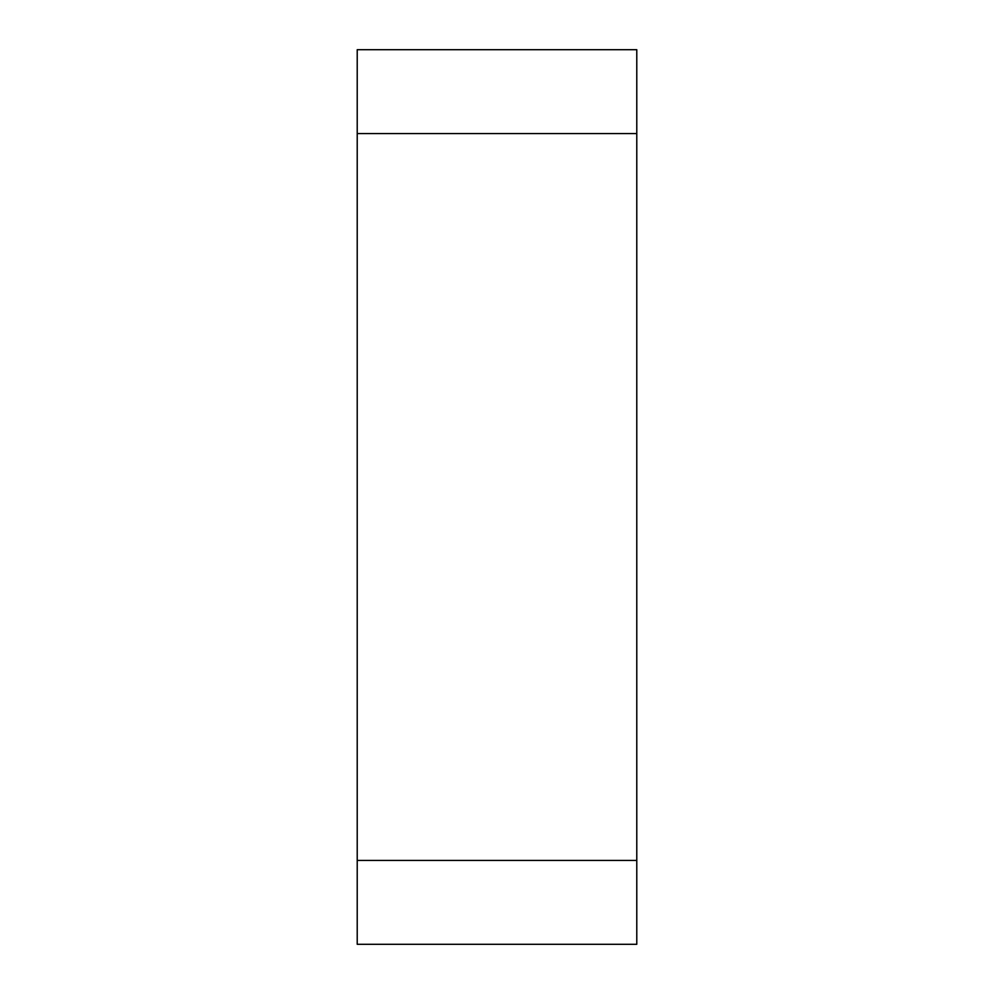 <?xml version="1.0" encoding="UTF-8"?>
<svg xmlns="http://www.w3.org/2000/svg" width="994" height="994" viewBox="0 0 994 994"><rect width="100%" height="100%" fill="white"/><g stroke="black" fill="none" stroke-linecap="round" stroke-linejoin="round"><path stroke-width="1.49" d="M357.219 133.569L357.219 944.3L636.781 944.3L636.781 49.7L357.219 49.7L357.219 133.569L636.781 133.569M357.219 860.431L636.781 860.431"/></g></svg>
